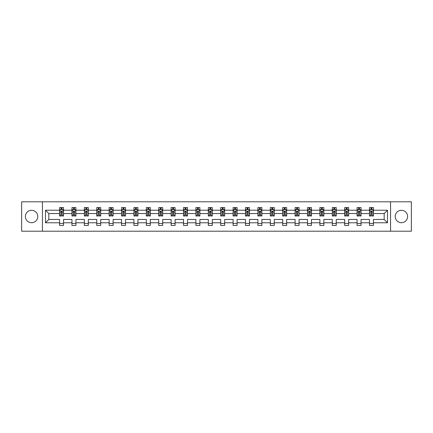 <?xml version="1.0" encoding="UTF-8"?>
<svg xmlns="http://www.w3.org/2000/svg" width="433" height="433" viewBox="0 0 433 433"><rect width="100%" height="100%" fill="white"/><g stroke="black" fill="none" stroke-linecap="round" stroke-linejoin="round"><path stroke-width="0.65" d="M401.418 210.303A6.197 6.197 0 0 0 395.221 216.5A6.197 6.197 0 0 0 401.418 222.697A6.197 6.197 0 0 0 407.615 216.5A6.197 6.197 0 0 0 401.418 210.303M31.582 210.303A6.197 6.197 0 0 0 25.385 216.5A6.197 6.197 0 0 0 31.582 222.697A6.197 6.197 0 0 0 37.779 216.5A6.197 6.197 0 0 0 31.582 210.303M390.571 231.2L411.35 231.2L411.35 201.8L390.571 201.8L390.571 231.2L42.429 231.2L42.429 201.8L21.65 201.8L21.65 231.2L42.429 231.2M373.446 222.779L373.446 219.439L384.174 219.439L387.508 222.779L373.446 222.779L373.446 225.441L369.473 225.441L369.473 222.779L361.046 222.779L361.046 225.441L357.073 225.441L357.073 222.779L348.652 222.779L348.652 225.441L344.679 225.441L344.679 222.779L336.257 222.779L336.257 225.441L332.284 225.441L332.284 222.779L323.857 222.779L323.857 225.441L319.884 225.441L319.884 222.779L311.462 222.779L311.462 225.441L307.49 225.441L307.49 222.779L299.062 222.779L299.062 225.441L295.09 225.441L295.09 222.779L286.668 222.779L286.668 225.441L282.695 225.441L282.695 222.779L274.273 222.779L274.273 225.441L270.3 225.441L270.3 222.779L261.873 222.779L261.873 225.441L257.9 225.441L257.9 222.779L249.478 222.779L249.478 225.441L245.506 225.441L245.506 222.779L237.084 222.779L237.084 225.441L233.111 225.441L233.111 222.779L224.684 222.779L224.684 225.441L220.711 225.441L220.711 222.779L212.289 222.779L212.289 225.441L208.316 225.441L208.316 222.779L199.889 222.779L199.889 225.441L195.916 225.441L195.916 222.779L187.494 222.779L187.494 225.441L183.522 225.441L183.522 222.779L175.1 222.779L175.1 225.441L171.127 225.441L171.127 222.779L162.7 222.779L162.7 225.441L158.727 225.441L158.727 222.779L150.305 222.779L150.305 225.441L146.332 225.441L146.332 222.779L137.911 222.779L137.911 225.441L133.938 225.441L133.938 222.779L125.51 222.779L125.51 225.441L121.538 225.441L121.538 222.779L113.116 222.779L113.116 225.441L109.143 225.441L109.143 222.779L100.716 222.779L100.716 225.441L96.743 225.441L96.743 222.779L88.321 222.779L88.321 225.441L84.348 225.441L84.348 222.779L75.927 222.779L75.927 225.441L71.954 225.441L71.954 222.779L63.527 222.779L63.527 225.441L59.554 225.441L59.554 222.779L45.492 222.779L45.492 210.221L59.554 210.221L59.554 207.559L63.527 207.559L63.527 210.221L71.954 210.221L71.954 207.559L75.927 207.559L75.927 210.221L84.348 210.221L84.348 207.559L88.321 207.559L88.321 210.221L96.743 210.221L96.743 207.559L100.716 207.559L100.716 210.221L109.143 210.221L109.143 207.559L113.116 207.559L113.116 210.221L121.538 210.221L121.538 207.559L125.51 207.559L125.51 210.221L133.938 210.221L133.938 207.559L137.911 207.559L137.911 210.221L146.332 210.221L146.332 207.559L150.305 207.559L150.305 210.221L158.727 210.221L158.727 207.559L162.7 207.559L162.7 210.221L171.127 210.221L171.127 207.559L175.1 207.559L175.1 210.221L183.522 210.221L183.522 207.559L187.494 207.559L187.494 210.221L195.916 210.221L195.916 207.559L199.889 207.559L199.889 210.221L208.316 210.221L208.316 207.559L212.289 207.559L212.289 210.221L220.711 210.221L220.711 207.559L224.684 207.559L224.684 210.221L233.111 210.221L233.111 207.559L237.084 207.559L237.084 210.221L245.506 210.221L245.506 207.559L249.478 207.559L249.478 210.221L257.9 210.221L257.9 207.559L261.873 207.559L261.873 210.221L270.3 210.221L270.3 207.559L274.273 207.559L274.273 210.221L282.695 210.221L282.695 207.559L286.668 207.559L286.668 210.221L295.09 210.221L295.09 207.559L299.062 207.559L299.062 210.221L307.49 210.221L307.49 207.559L311.462 207.559L311.462 210.221L319.884 210.221L319.884 207.559L323.857 207.559L323.857 210.221L332.284 210.221L332.284 207.559L336.257 207.559L336.257 210.221L344.679 210.221L344.679 207.559L348.652 207.559L348.652 210.221L357.073 210.221L357.073 207.559L361.046 207.559L361.046 210.221L369.473 210.221L369.473 207.559L373.446 207.559L373.446 210.221L387.508 210.221L387.508 222.779M390.571 201.8L42.429 201.8M369.473 210.221L369.473 213.561L361.046 213.561L361.046 210.221M361.046 222.779L361.046 219.439L369.473 219.439L369.473 222.779M357.073 210.221L357.073 213.561L348.652 213.561L348.652 210.221M348.652 222.779L348.652 219.439L357.073 219.439L357.073 222.779M344.679 210.221L344.679 213.561L336.257 213.561L336.257 210.221M336.257 222.779L336.257 219.439L344.679 219.439L344.679 222.779M332.284 210.221L332.284 213.561L323.857 213.561L323.857 210.221M323.857 222.779L323.857 219.439L332.284 219.439L332.284 222.779M319.884 210.221L319.884 213.561L311.462 213.561L311.462 210.221M311.462 222.779L311.462 219.439L319.884 219.439L319.884 222.779M307.49 210.221L307.49 213.561L299.062 213.561L299.062 210.221M299.062 222.779L299.062 219.439L307.49 219.439L307.49 222.779M295.09 210.221L295.09 213.561L286.668 213.561L286.668 210.221M286.668 222.779L286.668 219.439L295.09 219.439L295.09 222.779M282.695 210.221L282.695 213.561L274.273 213.561L274.273 210.221M274.273 222.779L274.273 219.439L282.695 219.439L282.695 222.779M270.3 210.221L270.3 213.561L261.873 213.561L261.873 210.221M261.873 222.779L261.873 219.439L270.3 219.439L270.3 222.779M257.9 210.221L257.9 213.561L249.478 213.561L249.478 210.221M249.478 222.779L249.478 219.439L257.9 219.439L257.9 222.779M245.506 210.221L245.506 213.561L237.084 213.561L237.084 210.221M237.084 222.779L237.084 219.439L245.506 219.439L245.506 222.779M233.111 210.221L233.111 213.561L224.684 213.561L224.684 210.221M224.684 222.779L224.684 219.439L233.111 219.439L233.111 222.779M220.711 210.221L220.711 213.561L212.289 213.561L212.289 210.221M212.289 222.779L212.289 219.439L220.711 219.439L220.711 222.779M208.316 210.221L208.316 213.561L199.889 213.561L199.889 210.221M199.889 222.779L199.889 219.439L208.316 219.439L208.316 222.779M195.916 210.221L195.916 213.561L187.494 213.561L187.494 210.221M187.494 222.779L187.494 219.439L195.916 219.439L195.916 222.779M183.522 210.221L183.522 213.561L175.1 213.561L175.1 210.221M175.1 222.779L175.1 219.439L183.522 219.439L183.522 222.779M171.127 210.221L171.127 213.561L162.7 213.561L162.7 210.221M162.7 222.779L162.7 219.439L171.127 219.439L171.127 222.779M158.727 210.221L158.727 213.561L150.305 213.561L150.305 210.221M150.305 222.779L150.305 219.439L158.727 219.439L158.727 222.779M146.332 210.221L146.332 213.561L137.911 213.561L137.911 210.221M137.911 222.779L137.911 219.439L146.332 219.439L146.332 222.779M133.938 210.221L133.938 213.561L125.51 213.561L125.51 210.221M125.51 222.779L125.51 219.439L133.938 219.439L133.938 222.779M121.538 210.221L121.538 213.561L113.116 213.561L113.116 210.221M113.116 222.779L113.116 219.439L121.538 219.439L121.538 222.779M109.143 210.221L109.143 213.561L100.716 213.561L100.716 210.221M100.716 222.779L100.716 219.439L109.143 219.439L109.143 222.779M96.743 210.221L96.743 213.561L88.321 213.561L88.321 210.221M88.321 222.779L88.321 219.439L96.743 219.439L96.743 222.779M84.348 210.221L84.348 213.561L75.927 213.561L75.927 210.221M75.927 222.779L75.927 219.439L84.348 219.439L84.348 222.779M71.954 210.221L71.954 213.561L63.527 213.561L63.527 210.221M63.527 222.779L63.527 219.439L71.954 219.439L71.954 222.779M59.554 210.221L59.554 213.561L48.826 213.561L48.826 219.439L59.554 219.439L59.554 222.779M45.492 210.221L48.826 213.561M384.174 219.439L384.174 213.561L373.446 213.561L373.446 210.221M370.984 209.545L371.936 209.545M358.584 209.545L359.536 209.545M346.189 209.545L347.142 209.545M333.789 209.545L334.747 209.545M321.394 209.545L322.347 209.545M309 209.545L309.952 209.545M296.6 209.545L297.558 209.545M284.205 209.545L285.158 209.545M271.81 209.545L272.763 209.545M259.41 209.545L260.363 209.545M247.016 209.545L247.968 209.545M234.616 209.545L235.574 209.545M222.221 209.545L223.174 209.545M209.826 209.545L210.779 209.545M197.426 209.545L198.384 209.545M185.032 209.545L185.984 209.545M172.637 209.545L173.59 209.545M160.237 209.545L161.19 209.545M147.842 209.545L148.795 209.545M135.442 209.545L136.4 209.545M123.048 209.545L124 209.545M110.653 209.545L111.606 209.545M98.253 209.545L99.211 209.545M85.858 209.545L86.811 209.545M73.464 209.545L74.416 209.545M61.064 209.545L62.016 209.545M59.554 223.455L63.527 223.455M71.954 223.455L75.927 223.455M84.348 223.455L88.321 223.455M96.743 223.455L100.716 223.455M109.143 223.455L113.116 223.455M121.538 223.455L125.51 223.455M133.938 223.455L137.911 223.455M146.332 223.455L150.305 223.455M158.727 223.455L162.7 223.455M171.127 223.455L175.1 223.455M183.522 223.455L187.494 223.455M195.916 223.455L199.889 223.455M208.316 223.455L212.289 223.455M220.711 223.455L224.684 223.455M233.111 223.455L237.084 223.455M245.506 223.455L249.478 223.455M257.9 223.455L261.873 223.455M270.3 223.455L274.273 223.455M282.695 223.455L286.668 223.455M295.09 223.455L299.062 223.455M307.49 223.455L311.462 223.455M319.884 223.455L323.857 223.455M332.284 223.455L336.257 223.455M344.679 223.455L348.652 223.455M357.073 223.455L361.046 223.455M369.473 223.455L373.446 223.455M48.826 219.439L45.492 222.779M387.508 210.221L384.174 213.561M62.016 208.592L61.064 208.592M60.301 209.68L59.554 209.68L59.554 207.559L61.064 207.559L61.064 209.588M59.554 215.028L59.554 216.024L61.064 216.024L61.064 215.028L59.554 215.028L59.554 213.561M63.527 213.561L63.527 216.024L62.016 216.024L62.016 211.769L61.064 211.769L61.064 215.028M62.78 209.68L63.527 209.68L63.527 207.559L62.016 207.559L62.016 209.588M63.527 211.174L62.736 209.588L60.349 209.588L59.554 211.174M74.416 208.592L73.464 208.592M72.701 209.68L71.954 209.68L71.954 207.559L73.464 207.559L73.464 209.588M71.954 215.028L71.954 216.024L73.464 216.024L73.464 215.028L71.954 215.028L71.954 213.561M75.927 213.561L75.927 216.024L74.416 216.024L74.416 211.769L73.464 211.769L73.464 215.028M75.18 209.68L75.927 209.68L75.927 207.559L74.416 207.559L74.416 209.588M75.927 211.174L75.131 209.588L72.744 209.588L71.954 211.174M86.811 208.592L85.858 208.592M85.095 209.68L84.348 209.68L84.348 207.559L85.858 207.559L85.858 209.588M84.348 215.028L84.348 216.024L85.858 216.024L85.858 215.028L84.348 215.028L84.348 213.561M88.321 213.561L88.321 216.024L86.811 216.024L86.811 211.769L85.858 211.769L85.858 215.028M87.574 209.68L88.321 209.68L88.321 207.559L86.811 207.559L86.811 209.588M88.321 211.174L87.526 209.588L85.144 209.588L84.348 211.174M99.211 208.592L98.253 208.592M97.49 209.68L96.743 209.68L96.743 207.559L98.253 207.559L98.253 209.588M96.743 215.028L96.743 216.024L98.253 216.024L98.253 215.028L96.743 215.028L96.743 213.561M100.716 213.561L100.716 216.024L99.211 216.024L99.211 211.769L98.253 211.769L98.253 215.028M99.969 209.68L100.716 209.68L100.716 207.559L99.211 207.559L99.211 209.588M100.716 211.174L99.926 209.588L97.539 209.588L96.743 211.174M111.606 208.592L110.653 208.592M109.89 209.68L109.143 209.68L109.143 207.559L110.653 207.559L110.653 209.588M109.143 215.028L109.143 216.024L110.653 216.024L110.653 215.028L109.143 215.028L109.143 213.561M113.116 213.561L113.116 216.024L111.606 216.024L111.606 211.769L110.653 211.769L110.653 215.028M112.369 209.68L113.116 209.68L113.116 207.559L111.606 207.559L111.606 209.588M113.116 211.174L112.32 209.588L109.939 209.588L109.143 211.174M124 208.592L123.048 208.592M122.285 209.68L121.538 209.68L121.538 207.559L123.048 207.559L123.048 209.588M121.538 215.028L121.538 216.024L123.048 216.024L123.048 215.028L121.538 215.028L121.538 213.561M125.51 213.561L125.51 216.024L124 216.024L124 211.769L123.048 211.769L123.048 215.028M124.764 209.68L125.51 209.68L125.51 207.559L124 207.559L124 209.588M125.51 211.174L124.715 209.588L122.333 209.588L121.538 211.174M136.4 208.592L135.442 208.592M134.685 209.68L133.938 209.68L133.938 207.559L135.442 207.559L135.442 209.588M133.938 215.028L133.938 216.024L135.442 216.024L135.442 215.028L133.938 215.028L133.938 213.561M137.911 213.561L137.911 216.024L136.4 216.024L136.4 211.769L135.442 211.769L135.442 215.028M137.164 209.68L137.911 209.68L137.911 207.559L136.4 207.559L136.4 209.588M137.911 211.174L137.115 209.588L134.728 209.588L133.938 211.174M148.795 208.592L147.842 208.592M147.079 209.68L146.332 209.68L146.332 207.559L147.842 207.559L147.842 209.588M146.332 215.028L146.332 216.024L147.842 216.024L147.842 215.028L146.332 215.028L146.332 213.561M150.305 213.561L150.305 216.024L148.795 216.024L148.795 211.769L147.842 211.769L147.842 215.028M149.558 209.68L150.305 209.68L150.305 207.559L148.795 207.559L148.795 209.588M150.305 211.174L149.509 209.588L147.128 209.588L146.332 211.174M161.19 208.592L160.237 208.592M159.474 209.68L158.727 209.68L158.727 207.559L160.237 207.559L160.237 209.588M158.727 215.028L158.727 216.024L160.237 216.024L160.237 215.028L158.727 215.028L158.727 213.561M162.7 213.561L162.7 216.024L161.19 216.024L161.19 211.769L160.237 211.769L160.237 215.028M161.953 209.68L162.7 209.68L162.7 207.559L161.19 207.559L161.19 209.588M162.7 211.174L161.91 209.588L159.523 209.588L158.727 211.174M173.59 208.592L172.637 208.592M171.874 209.68L171.127 209.68L171.127 207.559L172.637 207.559L172.637 209.588M171.127 215.028L171.127 216.024L172.637 216.024L172.637 215.028L171.127 215.028L171.127 213.561M175.1 213.561L175.1 216.024L173.59 216.024L173.59 211.769L172.637 211.769L172.637 215.028M174.353 209.68L175.1 209.68L175.1 207.559L173.59 207.559L173.59 209.588M175.1 211.174L174.304 209.588L171.917 209.588L171.127 211.174M185.984 208.592L185.032 208.592M184.269 209.68L183.522 209.68L183.522 207.559L185.032 207.559L185.032 209.588M183.522 215.028L183.522 216.024L185.032 216.024L185.032 215.028L183.522 215.028L183.522 213.561M187.494 213.561L187.494 216.024L185.984 216.024L185.984 211.769L185.032 211.769L185.032 215.028M186.747 209.68L187.494 209.68L187.494 207.559L185.984 207.559L185.984 209.588M187.494 211.174L186.699 209.588L184.317 209.588L183.522 211.174M198.384 208.592L197.426 208.592M196.663 209.68L195.916 209.68L195.916 207.559L197.426 207.559L197.426 209.588M195.916 215.028L195.916 216.024L197.426 216.024L197.426 215.028L195.916 215.028L195.916 213.561M199.889 213.561L199.889 216.024L198.384 216.024L198.384 211.769L197.426 211.769L197.426 215.028M199.142 209.68L199.889 209.68L199.889 207.559L198.384 207.559L198.384 209.588M199.889 211.174L199.099 209.588L196.712 209.588L195.916 211.174M210.779 208.592L209.826 208.592M209.063 209.68L208.316 209.68L208.316 207.559L209.826 207.559L209.826 209.588M208.316 215.028L208.316 216.024L209.826 216.024L209.826 215.028L208.316 215.028L208.316 213.561M212.289 213.561L212.289 216.024L210.779 216.024L210.779 211.769L209.826 211.769L209.826 215.028M211.542 209.68L212.289 209.68L212.289 207.559L210.779 207.559L210.779 209.588M212.289 211.174L211.493 209.588L209.112 209.588L208.316 211.174M223.174 208.592L222.221 208.592M221.458 209.68L220.711 209.68L220.711 207.559L222.221 207.559L222.221 209.588M220.711 215.028L220.711 216.024L222.221 216.024L222.221 215.028L220.711 215.028L220.711 213.561M224.684 213.561L224.684 216.024L223.174 216.024L223.174 211.769L222.221 211.769L222.221 215.028M223.937 209.68L224.684 209.68L224.684 207.559L223.174 207.559L223.174 209.588M224.684 211.174L223.888 209.588L221.507 209.588L220.711 211.174M235.574 208.592L234.616 208.592M233.858 209.68L233.111 209.68L233.111 207.559L234.616 207.559L234.616 209.588M233.111 215.028L233.111 216.024L234.616 216.024L234.616 215.028L233.111 215.028L233.111 213.561M237.084 213.561L237.084 216.024L235.574 216.024L235.574 211.769L234.616 211.769L234.616 215.028M236.337 209.68L237.084 209.68L237.084 207.559L235.574 207.559L235.574 209.588M237.084 211.174L236.288 209.588L233.901 209.588L233.111 211.174M247.968 208.592L247.016 208.592M246.253 209.68L245.506 209.68L245.506 207.559L247.016 207.559L247.016 209.588M245.506 215.028L245.506 216.024L247.016 216.024L247.016 215.028L245.506 215.028L245.506 213.561M249.478 213.561L249.478 216.024L247.968 216.024L247.968 211.769L247.016 211.769L247.016 215.028M248.731 209.68L249.478 209.68L249.478 207.559L247.968 207.559L247.968 209.588M249.478 211.174L248.683 209.588L246.301 209.588L245.506 211.174M260.363 208.592L259.41 208.592M258.647 209.68L257.9 209.68L257.9 207.559L259.41 207.559L259.41 209.588M257.9 215.028L257.9 216.024L259.41 216.024L259.41 215.028L257.9 215.028L257.9 213.561M261.873 213.561L261.873 216.024L260.363 216.024L260.363 211.769L259.41 211.769L259.41 215.028M261.126 209.68L261.873 209.68L261.873 207.559L260.363 207.559L260.363 209.588M261.873 211.174L261.083 209.588L258.696 209.588L257.9 211.174M272.763 208.592L271.81 208.592M271.047 209.68L270.3 209.68L270.3 207.559L271.81 207.559L271.81 209.588M270.3 215.028L270.3 216.024L271.81 216.024L271.81 215.028L270.3 215.028L270.3 213.561M274.273 213.561L274.273 216.024L272.763 216.024L272.763 211.769L271.81 211.769L271.81 215.028M273.526 209.68L274.273 209.68L274.273 207.559L272.763 207.559L272.763 209.588M274.273 211.174L273.477 209.588L271.09 209.588L270.3 211.174M285.158 208.592L284.205 208.592M283.442 209.68L282.695 209.68L282.695 207.559L284.205 207.559L284.205 209.588M282.695 215.028L282.695 216.024L284.205 216.024L284.205 215.028L282.695 215.028L282.695 213.561M286.668 213.561L286.668 216.024L285.158 216.024L285.158 211.769L284.205 211.769L284.205 215.028M285.921 209.68L286.668 209.68L286.668 207.559L285.158 207.559L285.158 209.588M286.668 211.174L285.872 209.588L283.491 209.588L282.695 211.174M297.558 208.592L296.6 208.592M295.836 209.68L295.09 209.68L295.09 207.559L296.6 207.559L296.6 209.588M295.09 215.028L295.09 216.024L296.6 216.024L296.6 215.028L295.09 215.028L295.09 213.561M299.062 213.561L299.062 216.024L297.558 216.024L297.558 211.769L296.6 211.769L296.6 215.028M298.315 209.68L299.062 209.68L299.062 207.559L297.558 207.559L297.558 209.588M299.062 211.174L298.272 209.588L295.885 209.588L295.09 211.174M309.952 208.592L309 208.592M308.236 209.68L307.49 209.68L307.49 207.559L309 207.559L309 209.588M307.49 215.028L307.49 216.024L309 216.024L309 215.028L307.49 215.028L307.49 213.561M311.462 213.561L311.462 216.024L309.952 216.024L309.952 211.769L309 211.769L309 215.028M310.715 209.68L311.462 209.68L311.462 207.559L309.952 207.559L309.952 209.588M311.462 211.174L310.667 209.588L308.285 209.588L307.49 211.174M322.347 208.592L321.394 208.592M320.631 209.68L319.884 209.68L319.884 207.559L321.394 207.559L321.394 209.588M319.884 215.028L319.884 216.024L321.394 216.024L321.394 215.028L319.884 215.028L319.884 213.561M323.857 213.561L323.857 216.024L322.347 216.024L322.347 211.769L321.394 211.769L321.394 215.028M323.11 209.68L323.857 209.68L323.857 207.559L322.347 207.559L322.347 209.588M323.857 211.174L323.061 209.588L320.68 209.588L319.884 211.174M334.747 208.592L333.789 208.592M333.031 209.68L332.284 209.68L332.284 207.559L333.789 207.559L333.789 209.588M332.284 215.028L332.284 216.024L333.789 216.024L333.789 215.028L332.284 215.028L332.284 213.561M336.257 213.561L336.257 216.024L334.747 216.024L334.747 211.769L333.789 211.769L333.789 215.028M335.51 209.68L336.257 209.68L336.257 207.559L334.747 207.559L334.747 209.588M336.257 211.174L335.461 209.588L333.074 209.588L332.284 211.174M347.142 208.592L346.189 208.592M345.426 209.68L344.679 209.68L344.679 207.559L346.189 207.559L346.189 209.588M344.679 215.028L344.679 216.024L346.189 216.024L346.189 215.028L344.679 215.028L344.679 213.561M348.652 213.561L348.652 216.024L347.142 216.024L347.142 211.769L346.189 211.769L346.189 215.028M347.905 209.68L348.652 209.68L348.652 207.559L347.142 207.559L347.142 209.588M348.652 211.174L347.856 209.588L345.474 209.588L344.679 211.174M359.536 208.592L358.584 208.592M357.82 209.68L357.073 209.68L357.073 207.559L358.584 207.559L358.584 209.588M357.073 215.028L357.073 216.024L358.584 216.024L358.584 215.028L357.073 215.028L357.073 213.561M361.046 213.561L361.046 216.024L359.536 216.024L359.536 211.769L358.584 211.769L358.584 215.028M360.299 209.68L361.046 209.68L361.046 207.559L359.536 207.559L359.536 209.588M361.046 211.174L360.256 209.588L357.869 209.588L357.073 211.174M371.936 208.592L370.984 208.592M370.22 209.68L369.473 209.68L369.473 207.559L370.984 207.559L370.984 209.588M369.473 215.028L369.473 216.024L370.984 216.024L370.984 215.028L369.473 215.028L369.473 213.561M373.446 213.561L373.446 216.024L371.936 216.024L371.936 211.769L370.984 211.769L370.984 215.028M372.699 209.68L373.446 209.68L373.446 207.559L371.936 207.559L371.936 209.588M373.446 211.174L372.651 209.588L370.264 209.588L369.473 211.174M63.51 211.136L59.575 211.136M63.527 215.028L62.016 215.028M61.064 212.895L59.554 212.895M63.527 212.895L62.016 212.895M62.016 209.101L61.064 209.101M75.905 211.136L71.97 211.136M75.927 215.028L74.416 215.028M73.464 212.895L71.954 212.895M75.927 212.895L74.416 212.895M74.416 209.101L73.464 209.101M88.3 211.136L84.37 211.136M88.321 215.028L86.811 215.028M85.858 212.895L84.348 212.895M88.321 212.895L86.811 212.895M86.811 209.101L85.858 209.101M100.7 211.136L96.765 211.136M100.716 215.028L99.211 215.028M98.253 212.895L96.743 212.895M100.716 212.895L99.211 212.895M99.211 209.101L98.253 209.101M113.094 211.136L109.159 211.136M113.116 215.028L111.606 215.028M110.653 212.895L109.143 212.895M113.116 212.895L111.606 212.895M111.606 209.101L110.653 209.101M125.494 211.136L121.559 211.136M125.51 215.028L124 215.028M123.048 212.895L121.538 212.895M125.51 212.895L124 212.895M124 209.101L123.048 209.101M137.889 211.136L133.954 211.136M137.911 215.028L136.4 215.028M135.442 212.895L133.938 212.895M137.911 212.895L136.4 212.895M136.4 209.101L135.442 209.101M150.283 211.136L146.354 211.136M150.305 215.028L148.795 215.028M147.842 212.895L146.332 212.895M150.305 212.895L148.795 212.895M148.795 209.101L147.842 209.101M162.684 211.136L158.749 211.136M162.7 215.028L161.19 215.028M160.237 212.895L158.727 212.895M162.7 212.895L161.19 212.895M161.19 209.101L160.237 209.101M175.078 211.136L171.143 211.136M175.1 215.028L173.59 215.028M172.637 212.895L171.127 212.895M175.1 212.895L173.59 212.895M173.59 209.101L172.637 209.101M187.473 211.136L183.543 211.136M187.494 215.028L185.984 215.028M185.032 212.895L183.522 212.895M187.494 212.895L185.984 212.895M185.984 209.101L185.032 209.101M199.873 211.136L195.938 211.136M199.889 215.028L198.384 215.028M197.426 212.895L195.916 212.895M199.889 212.895L198.384 212.895M198.384 209.101L197.426 209.101M212.267 211.136L208.333 211.136M212.289 215.028L210.779 215.028M209.826 212.895L208.316 212.895M212.289 212.895L210.779 212.895M210.779 209.101L209.826 209.101M224.667 211.136L220.733 211.136M224.684 215.028L223.174 215.028M222.221 212.895L220.711 212.895M224.684 212.895L223.174 212.895M223.174 209.101L222.221 209.101M237.062 211.136L233.127 211.136M237.084 215.028L235.574 215.028M234.616 212.895L233.111 212.895M237.084 212.895L235.574 212.895M235.574 209.101L234.616 209.101M249.457 211.136L245.527 211.136M249.478 215.028L247.968 215.028M247.016 212.895L245.506 212.895M249.478 212.895L247.968 212.895M247.968 209.101L247.016 209.101M261.857 211.136L257.922 211.136M261.873 215.028L260.363 215.028M259.41 212.895L257.9 212.895M261.873 212.895L260.363 212.895M260.363 209.101L259.41 209.101M274.251 211.136L270.316 211.136M274.273 215.028L272.763 215.028M271.81 212.895L270.3 212.895M274.273 212.895L272.763 212.895M272.763 209.101L271.81 209.101M286.646 211.136L282.717 211.136M286.668 215.028L285.158 215.028M284.205 212.895L282.695 212.895M286.668 212.895L285.158 212.895M285.158 209.101L284.205 209.101M299.046 211.136L295.111 211.136M299.062 215.028L297.558 215.028M296.6 212.895L295.09 212.895M299.062 212.895L297.558 212.895M297.558 209.101L296.6 209.101M311.441 211.136L307.506 211.136M311.462 215.028L309.952 215.028M309 212.895L307.49 212.895M311.462 212.895L309.952 212.895M309.952 209.101L309 209.101M323.841 211.136L319.906 211.136M323.857 215.028L322.347 215.028M321.394 212.895L319.884 212.895M323.857 212.895L322.347 212.895M322.347 209.101L321.394 209.101M336.235 211.136L332.3 211.136M336.257 215.028L334.747 215.028M333.789 212.895L332.284 212.895M336.257 212.895L334.747 212.895M334.747 209.101L333.789 209.101M348.63 211.136L344.7 211.136M348.652 215.028L347.142 215.028M346.189 212.895L344.679 212.895M348.652 212.895L347.142 212.895M347.142 209.101L346.189 209.101M361.03 211.136L357.095 211.136M361.046 215.028L359.536 215.028M358.584 212.895L357.073 212.895M361.046 212.895L359.536 212.895M359.536 209.101L358.584 209.101M373.425 211.136L369.49 211.136M373.446 215.028L371.936 215.028M370.984 212.895L369.473 212.895M373.446 212.895L371.936 212.895M371.936 209.101L370.984 209.101"/></g></svg>

